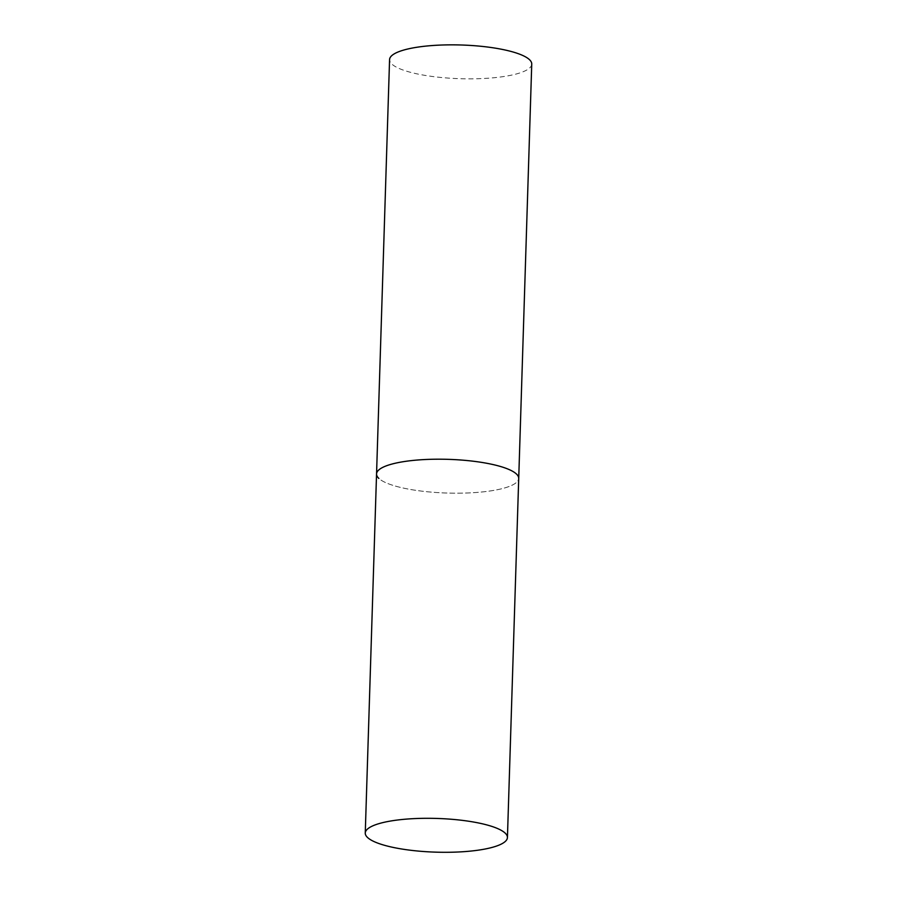 <?xml version="1.0" encoding="UTF-8"?>
<svg xmlns="http://www.w3.org/2000/svg" width="897" height="897" viewBox="0 0 897 897"><rect width="100%" height="100%" fill="white"/><g stroke="black" fill="none" stroke-linecap="round" stroke-linejoin="round"><path stroke-width="0.67" stroke-dasharray="4.49 3.36" d="M376.549 473.964A71.121 16.864 -178.2 0 0 465.655 493.047A71.121 16.864 -178.2 0 0 518.713 478.426A71.121 16.864 1.8 0 1 456.461 493.193A71.121 16.864 1.8 0 1 378.87 478.437M531.742 64.079A71.121 16.864 1.8 0 1 469.479 78.846A71.121 16.864 1.8 0 1 391.888 64.091A71.121 16.864 1.8 0 1 389.567 59.617"/><path stroke-width="1.35" d="M429.607 459.342A71.121 16.864 -178.2 0 0 376.549 473.964A71.121 16.864 1.8 0 1 438.812 459.197A71.121 16.864 1.8 0 1 516.392 473.964A71.121 16.864 1.8 0 1 518.713 478.426A71.121 16.864 -178.2 0 0 429.607 459.342M418.327 818.445A71.121 16.864 -178.2 0 0 365.258 833.066A71.121 16.864 -178.2 0 0 454.375 852.15A71.121 16.864 -178.2 0 0 507.433 837.529A71.121 16.864 -178.2 0 0 418.327 818.445M378.87 478.437A71.121 16.864 1.8 0 1 376.549 473.964L389.567 59.617A71.121 16.864 1.8 0 1 451.83 44.85A71.121 16.864 1.8 0 1 529.421 59.606A71.121 16.864 1.8 0 1 531.742 64.079L507.433 837.529M376.549 473.964L365.258 833.066"/></g></svg>
